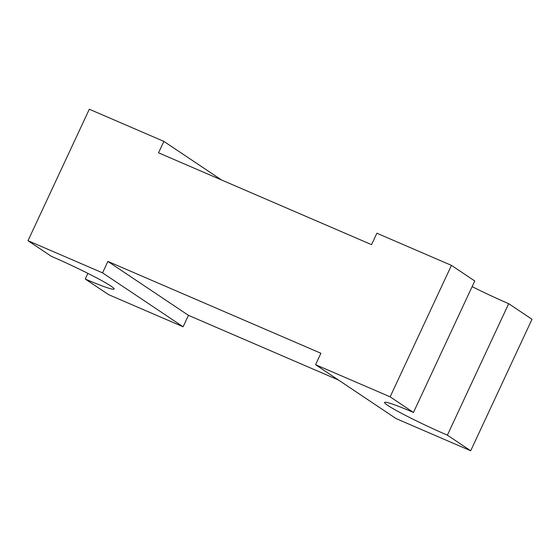<?xml version="1.0" encoding="UTF-8"?>
<svg xmlns="http://www.w3.org/2000/svg" width="560" height="560" viewBox="0 0 560 560"><rect width="100%" height="100%" fill="white"/><g stroke="black" fill="none" stroke-linecap="round" stroke-linejoin="round"><path stroke-width="0.84" d="M338.492 380.037L188.447 315.343L107.891 261.422L320.908 353.269L315.581 364.7L390.138 396.844L451.444 265.37L474.761 280.98L413.455 412.454A50.568 3.402 -155 0 0 384.58 402.43A50.568 3.402 -155 0 0 447.377 435.155L470.694 450.765L396.137 418.621L315.581 364.7M183.113 326.774L108.556 294.63L85.239 279.02A50.568 3.402 -155 0 0 114.114 289.037A50.568 3.402 -155 0 0 51.317 256.312L28 240.709L102.557 272.853L183.113 326.774L188.447 315.343M102.557 272.853L107.891 261.422M451.444 265.37L376.887 233.226L371.553 244.657L158.536 152.81L163.863 141.379L221.508 179.963M472.122 286.636A50.568 3.402 -155 0 0 508.683 303.688L532 319.291L470.694 450.765M508.683 303.688L447.377 435.155M390.138 396.844L413.455 412.454M28 240.709L89.306 109.235L163.863 141.379M85.239 279.02L87.878 273.364"/></g></svg>
